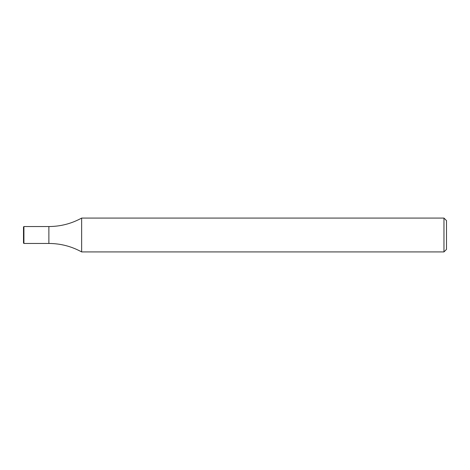 <?xml version="1.0" encoding="UTF-8"?>
<svg xmlns="http://www.w3.org/2000/svg" width="470" height="470" viewBox="0 0 470 470"><rect width="100%" height="100%" fill="white"/><g stroke="black" fill="none" stroke-linecap="round" stroke-linejoin="round"><path stroke-width="0.7" d="M443.962 218.08L446.5 220.618L446.5 249.382L443.962 251.92L443.962 218.08L81.645 218.08L81.645 251.92C71.44 246.327 60.518 243.507 48.88 243.46L48.88 226.54L48.88 243.46L23.923 243.46L23.923 226.54L48.88 226.54C60.518 226.493 71.44 223.673 81.645 218.08M443.962 251.92L81.645 251.92M23.923 226.54L23.5 226.963L23.5 243.037L23.923 243.46"/></g></svg>
